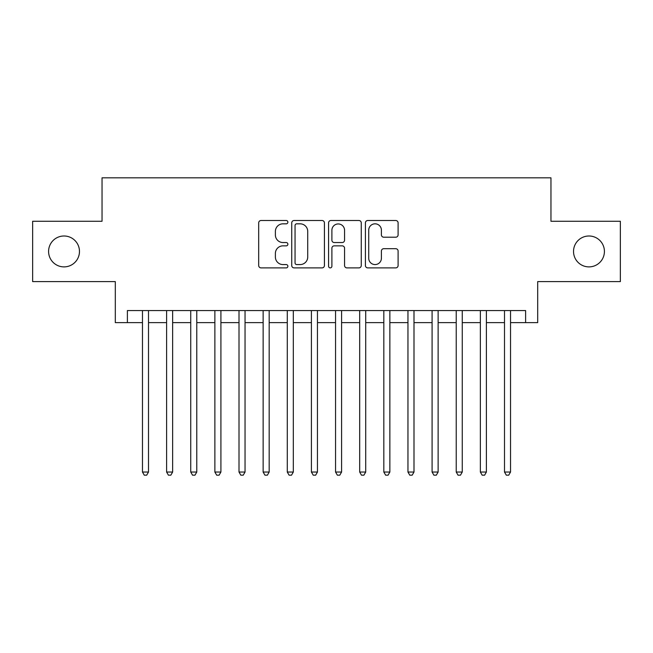 <?xml version="1.0" encoding="UTF-8"?>
<svg xmlns="http://www.w3.org/2000/svg" width="653" height="653" viewBox="0 0 653 653"><rect width="100%" height="100%" fill="white"/><g stroke="black" fill="none" stroke-linecap="round" stroke-linejoin="round"><path stroke-width="0.98" d="M287.883 222.167A1.657 1.657 0 0 0 286.226 220.51L261.053 220.51A2.367 2.367 0 0 0 258.686 222.877L258.686 265.518A2.367 2.367 0 0 0 261.053 267.885L286.226 267.885A1.657 1.657 0 0 0 287.883 266.228A1.657 1.657 0 0 0 286.226 264.571L282.969 264.571A7.583 7.583 0 0 1 275.386 256.988L275.386 253.437A7.583 7.583 0 0 1 282.969 245.855L286.226 245.855A1.657 1.657 0 0 0 287.883 244.198A1.657 1.657 0 0 0 286.226 242.541L282.969 242.541A7.583 7.583 0 0 1 275.386 234.958L275.386 231.407A7.583 7.583 0 0 1 282.969 223.824L286.226 223.824A1.657 1.657 0 0 0 287.883 222.167M573.53 251.438A15.443 15.443 0 0 0 588.973 266.889A15.443 15.443 0 0 0 604.417 251.438A15.443 15.443 0 0 0 588.973 235.994A15.443 15.443 0 0 0 573.53 251.438M48.583 251.438A15.443 15.443 0 0 0 64.027 266.889A15.443 15.443 0 0 0 79.47 251.438A15.443 15.443 0 0 0 64.027 235.994A15.443 15.443 0 0 0 48.583 251.438M395.734 237.21A2.367 2.367 0 0 0 398.101 234.843L398.101 222.877A2.367 2.367 0 0 0 395.734 220.51L367.778 220.51A2.367 2.367 0 0 0 365.411 222.877L365.411 265.518A2.367 2.367 0 0 0 367.778 267.885L395.734 267.885A2.367 2.367 0 0 0 398.101 265.518L398.101 251.07A2.367 2.367 0 0 0 395.734 248.695L383.768 248.695A2.367 2.367 0 0 0 381.401 251.07L381.401 258.237A6.334 6.334 0 0 1 375.067 264.571A6.334 6.334 0 0 1 368.725 258.237L368.725 230.158A6.334 6.334 0 0 1 375.067 223.824A6.334 6.334 0 0 1 381.401 230.158L381.401 234.843A2.367 2.367 0 0 0 383.768 237.21L395.734 237.21M127.384 322.639L127.384 310.567L525.616 310.567L525.616 322.639L537.688 322.639L537.688 281.606L620.35 281.606L620.35 221.269L550.961 221.269L550.961 177.828L102.039 177.828L102.039 221.269L32.65 221.269L32.65 281.606L115.312 281.606L115.312 322.639L142.468 322.639M324.427 222.877A2.367 2.367 0 0 0 322.06 220.51L294.103 220.51A2.367 2.367 0 0 0 291.736 222.877L291.736 265.518A2.367 2.367 0 0 0 294.103 267.885L322.06 267.885A2.367 2.367 0 0 0 324.427 265.518L324.427 222.877M330.94 220.51L358.897 220.51A2.367 2.367 0 0 1 361.264 222.877L361.264 265.518A2.367 2.367 0 0 1 358.897 267.885L346.931 267.885A2.367 2.367 0 0 1 344.564 265.518L344.564 248.222A2.367 2.367 0 0 0 342.196 245.855L334.263 245.855A2.367 2.367 0 0 0 331.887 248.222L331.887 266.228A1.657 1.657 0 0 1 330.23 267.885A1.657 1.657 0 0 1 328.573 266.228L328.573 222.877A2.367 2.367 0 0 1 330.94 220.51M148.5 322.639L166.605 322.639M172.637 322.639L190.741 322.639M196.773 322.639L214.87 322.639M220.91 322.639L239.006 322.639M245.046 322.639L263.143 322.639M269.175 322.639L287.279 322.639M293.311 322.639L311.416 322.639M317.448 322.639L335.552 322.639M341.584 322.639L359.689 322.639M365.721 322.639L383.825 322.639M389.857 322.639L407.954 322.639M413.994 322.639L432.09 322.639M438.13 322.639L456.227 322.639M462.259 322.639L480.363 322.639M486.395 322.639L504.5 322.639M510.532 322.639L525.616 322.639M296.707 223.824A1.657 1.657 0 0 0 295.05 225.481L295.05 262.914A1.657 1.657 0 0 0 296.707 264.571L300.143 264.571A7.583 7.583 0 0 0 307.726 256.988L307.726 231.407A7.583 7.583 0 0 0 300.143 223.824L296.707 223.824M344.564 230.28A6.334 6.334 0 0 0 338.23 223.946A6.334 6.334 0 0 0 331.887 230.28L331.887 240.173A2.367 2.367 0 0 0 334.263 242.541L342.196 242.541A2.367 2.367 0 0 0 344.564 240.173L344.564 230.28M148.5 310.567L148.5 472.037L142.468 472.037L142.468 310.567M148.5 472.037L146.688 475.172L144.28 475.172L142.468 472.037M172.637 310.567L172.637 472.037L166.605 472.037L166.605 310.567M172.637 472.037L170.825 475.172L168.409 475.172L166.605 472.037M196.773 310.567L196.773 472.037L190.741 472.037L190.741 310.567M196.773 472.037L194.961 475.172L192.545 475.172L190.741 472.037M220.91 310.567L220.91 472.037L214.87 472.037L214.87 310.567M220.91 472.037L219.098 475.172L216.682 475.172L214.87 472.037M245.046 310.567L245.046 472.037L239.006 472.037L239.006 310.567M245.046 472.037L243.234 475.172L240.818 475.172L239.006 472.037M269.175 310.567L269.175 472.037L263.143 472.037L263.143 310.567M269.175 472.037L267.371 475.172L264.955 475.172L263.143 472.037M293.311 310.567L293.311 472.037L287.279 472.037L287.279 310.567M293.311 472.037L291.507 475.172L289.091 475.172L287.279 472.037M317.448 310.567L317.448 472.037L311.416 472.037L311.416 310.567M317.448 472.037L315.636 475.172L313.228 475.172L311.416 472.037M341.584 310.567L341.584 472.037L335.552 472.037L335.552 310.567M341.584 472.037L339.772 475.172L337.364 475.172L335.552 472.037M365.721 310.567L365.721 472.037L359.689 472.037L359.689 310.567M365.721 472.037L363.909 475.172L361.493 475.172L359.689 472.037M389.857 310.567L389.857 472.037L383.825 472.037L383.825 310.567M389.857 472.037L388.045 475.172L385.629 475.172L383.825 472.037M413.994 310.567L413.994 472.037L407.954 472.037L407.954 310.567M413.994 472.037L412.182 475.172L409.766 475.172L407.954 472.037M438.13 310.567L438.13 472.037L432.09 472.037L432.09 310.567M438.13 472.037L436.318 475.172L433.902 475.172L432.09 472.037M462.259 310.567L462.259 472.037L456.227 472.037L456.227 310.567M462.259 472.037L460.455 475.172L458.039 475.172L456.227 472.037M486.395 310.567L486.395 472.037L480.363 472.037L480.363 310.567M486.395 472.037L484.591 475.172L482.175 475.172L480.363 472.037M510.532 310.567L510.532 472.037L504.5 472.037L504.5 310.567M510.532 472.037L508.72 475.172L506.312 475.172L504.5 472.037"/></g></svg>
